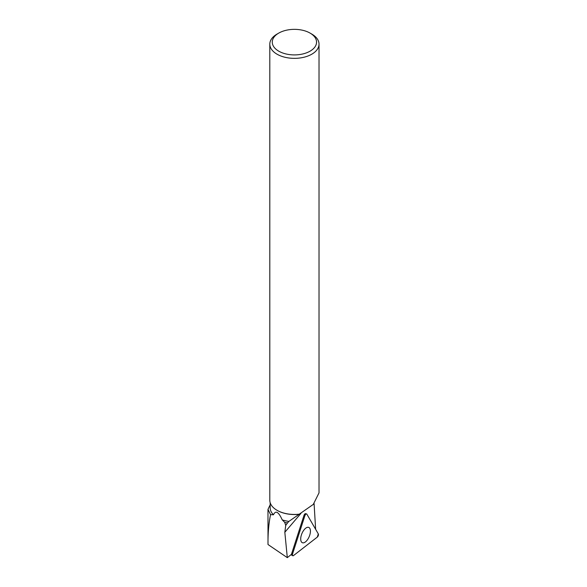 <?xml version="1.0" encoding="UTF-8"?>
<svg xmlns="http://www.w3.org/2000/svg" width="587" height="587" viewBox="0 0 587 587"><rect width="100%" height="100%" fill="white"/><g stroke="black" fill="none" stroke-linecap="round" stroke-linejoin="round"><path stroke-width="0.88" d="M293.507 555.566L317.288 537.112A1.959 0.932 112.8 0 0 318.315 533.928L306.862 514.168A1.959 0.932 112.8 0 0 306.553 513.918A1.959 0.932 112.8 0 0 304.88 515.702L292.553 553.923A1.959 0.932 112.8 0 0 292.722 555.728A1.959 0.932 112.8 0 0 293.507 555.566M309.723 535.219A8.299 3.955 112.8 0 0 308.637 527.361A8.299 3.955 112.8 0 0 301.41 534.911A8.299 3.955 112.8 0 0 302.224 542.652A8.299 3.955 112.8 0 0 309.723 535.219M287.425 523.054L285.722 525.431L284.827 532.27L287.307 557.65L291.541 554.267A1.82 0.866 -67.2 0 1 291.688 553.548L292.553 553.923M304.88 515.702L292.553 553.923C292.231 555.471 292.546 556.021 293.507 555.566L317.288 537.112L318.315 533.928L306.862 514.168C306.216 513.654 305.556 514.168 304.88 515.702L304.015 515.32L291.688 553.548M304.022 515.305A1.82 0.866 -67.2 0 1 305.578 513.647A1.82 0.866 -67.2 0 1 305.673 513.684M315.63 529.291L314.082 503.529M319.005 492.889L313.282 504.409L288.907 521.395A24.236 13.993 180 0 1 282.23 519.862C278.554 511.769 275.626 510.081 273.461 514.799A24.236 13.993 180 0 1 270.174 507.77L270.174 502.699M299.04 514.285A24.236 13.993 180 0 1 277.277 510.441A24.236 13.993 180 0 1 277.145 510.367M267.98 509.575L268.01 544.523L287.307 557.65M270.174 504.783L267.988 509.377L270.534 514.638L273.461 514.799M282.23 519.862L284.68 522.342L287.542 522.922L288.907 521.395M268.01 544.523C267.863 533.788 268.699 523.824 270.534 514.638M285.722 525.431L284.68 522.342M278.759 33.092L277.013 34.097A24.603 14.205 0 0 0 269.807 44.142A24.603 14.205 0 0 0 277.013 54.187A24.603 14.205 0 0 0 303.831 57.269A24.603 14.205 0 0 0 319.02 44.142A24.603 14.205 0 0 0 311.814 34.097L310.068 33.092A22.145 12.782 0 0 0 278.759 33.092A22.145 12.782 0 0 0 278.759 51.172A22.145 12.782 0 0 0 310.068 51.172A22.145 12.782 0 0 0 310.068 33.092M299.641 514.124A24.603 14.205 180 0 1 277.013 510.286L277.013 510.286A24.603 14.205 180 0 1 269.807 500.241L269.807 44.142M300.948 513.376L284.827 532.27M305.475 513.632L306.553 513.918M290.991 554.7L292.722 555.728M319.02 492.889L319.02 44.142"/></g></svg>
